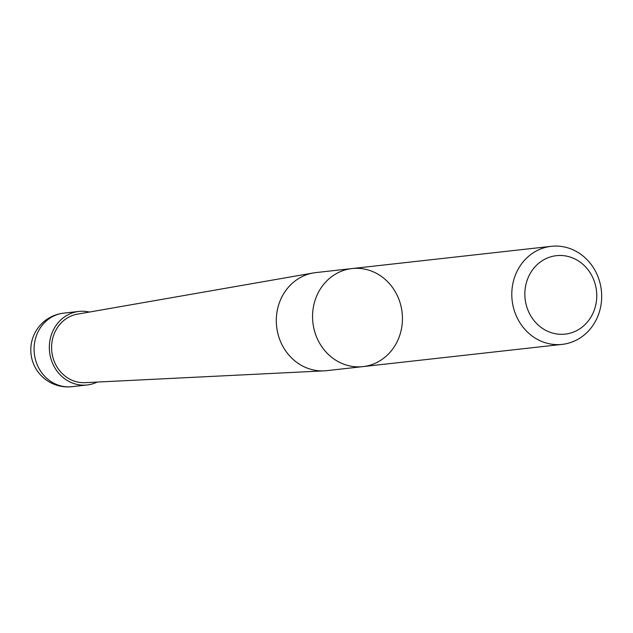 <?xml version="1.0" encoding="UTF-8"?>
<svg xmlns="http://www.w3.org/2000/svg" width="633" height="633" viewBox="0 0 633 633"><rect width="100%" height="100%" fill="white"/><g stroke="black" fill="none" stroke-linecap="round" stroke-linejoin="round"><path stroke-width="0.95" d="M362.97 366.61A49.327 44.888 83.6 0 1 316.927 337.856A49.327 44.888 83.6 0 1 352.027 268.558L315.78 272.601A49.327 44.888 83.6 0 0 313.28 272.958A49.327 44.888 83.6 0 0 280.68 341.899A49.327 44.888 83.6 0 0 324.199 370.851A49.327 44.888 83.6 0 0 326.715 370.653L362.97 366.61A49.327 44.888 83.6 0 0 376.841 362.495A49.327 44.888 83.6 0 0 400.649 304.789A49.327 44.888 83.6 0 0 352.027 268.558A49.327 44.888 83.6 0 0 316.927 337.856A49.327 44.888 83.6 0 0 362.97 366.61L562.207 344.376A49.327 44.888 83.6 0 0 601.35 290.373A49.327 44.888 83.6 0 0 551.272 246.324A49.327 44.888 83.6 0 0 516.172 315.63A49.327 44.888 83.6 0 0 562.207 344.376M313.28 272.958L77.463 314.134A34.53 31.421 83.6 0 0 54.644 362.392A34.53 31.421 83.6 0 0 85.107 382.664L324.199 370.851M89.372 312.053A36.999 33.668 83.6 0 0 78.935 311.436A36.999 33.668 83.6 0 0 52.61 363.413A36.999 33.668 83.6 0 0 87.14 384.975A36.999 33.668 83.6 0 0 97.181 382.063M528.349 311.12A39.46 35.907 83.6 0 0 590.431 317.908A39.46 35.907 83.6 0 0 563.631 255.669A39.46 35.907 83.6 0 0 528.349 311.12M71.893 386.676A36.999 36.999 0 0 1 33.81 364.537A36.999 36.999 0 0 1 63.688 313.137A36.999 33.668 83.6 0 0 37.363 365.114A36.999 33.668 83.6 0 0 71.893 386.676L87.14 384.975M63.688 313.137L78.935 311.436M352.027 268.558L551.272 246.324"/></g></svg>
